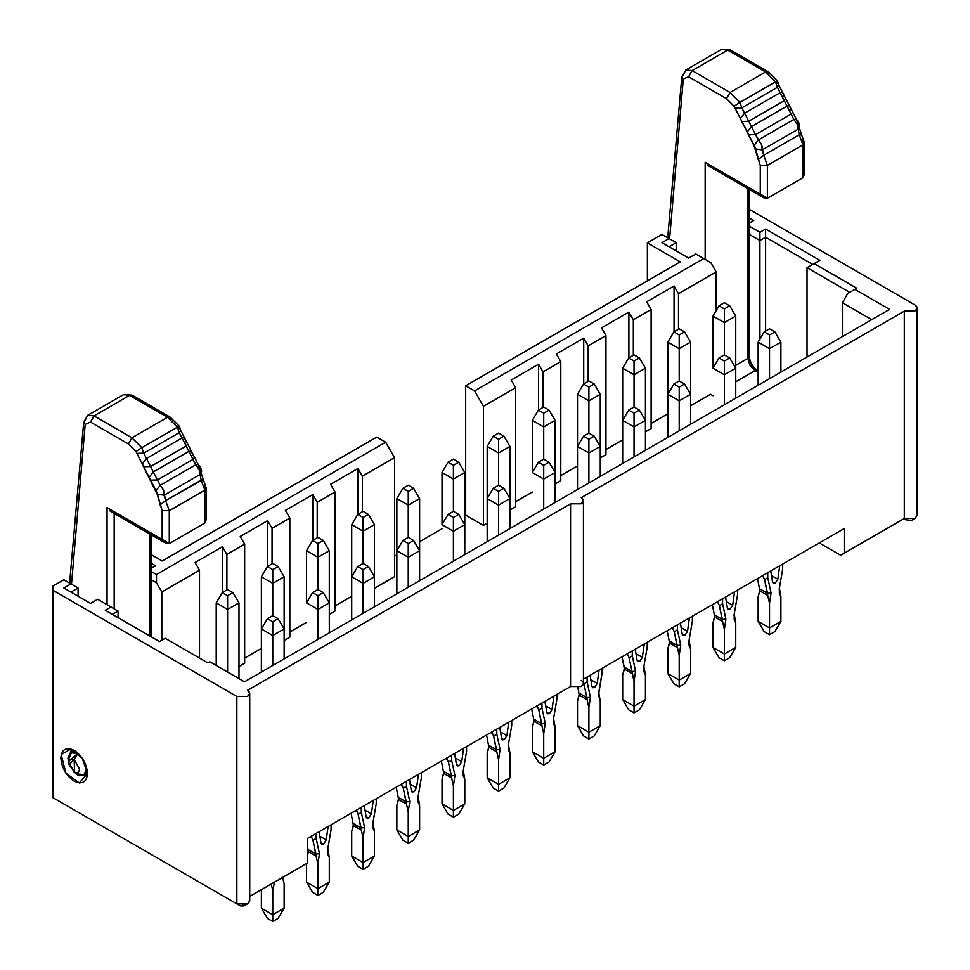<?xml version="1.0" encoding="UTF-8"?>
<svg xmlns="http://www.w3.org/2000/svg" width="970" height="970" viewBox="0 0 970 970"><rect width="100%" height="100%" fill="white"/><g stroke="black" fill="none" stroke-linecap="round" stroke-linejoin="round"><path stroke-width="1.45" d="M914.868 518.501L904.295 518.501L907.847 520.55L904.295 518.501L904.295 311.14L914.965 311.14C917.838 309.09 917.838 307.041 914.965 304.98L749.301 209.338L914.965 304.98L917.171 308.06L914.965 311.14L904.295 311.14L904.295 518.501L844.203 553.191L844.203 528.553L844.203 553.191L840.638 555.24L904.295 518.501L840.638 555.24L904.295 518.501L914.965 518.501L917.171 515.422L917.171 308.06M753.702 220.505L749.301 217.971L753.702 220.505L749.301 223.039L753.702 220.505M749.301 234.388L759.922 240.524L759.922 232.303L749.301 226.18L759.922 232.303L759.922 240.524L765.609 237.238L765.609 229.017L759.922 232.303L765.609 229.017L765.609 237.238L812.727 264.434L765.609 237.238L759.922 240.524L759.922 339.124L759.922 240.524L749.301 234.388M819.844 260.336L765.609 229.017L819.844 260.336L814.145 263.61L819.844 260.336M807.04 267.72L814.145 263.61L807.04 267.72L849.708 292.358L807.04 267.72L807.04 357.021L807.04 267.72M856.825 288.248L814.145 263.61L856.825 288.248L854.861 289.375L856.825 288.248M847.756 293.486L854.861 289.375L847.756 293.486L842.421 302.725L871.751 319.663L842.421 302.725L847.756 293.486M889.538 309.394L854.861 289.375L889.538 309.394L244.488 681.813L209.823 661.795L207.871 662.922L165.191 638.284L159.504 641.57L105.281 610.263L110.968 606.977L97.63 599.278L90.525 603.388L63.85 587.99L70.968 583.879L63.85 579.781L52.829 586.135L52.829 590.245L236.85 696.484L247.52 696.484C250.393 694.435 250.393 692.386 247.52 690.325L570.566 503.818L581.236 503.818C584.122 501.757 584.122 499.708 581.236 497.658L904.295 311.14L581.236 497.658L583.443 500.738L581.236 503.818L570.566 503.818L247.52 690.325L249.726 693.404L247.52 696.484L236.85 696.484L52.829 590.245L52.829 586.135L63.85 579.781L70.968 583.879L63.85 587.99L90.525 603.388L97.63 599.278L110.968 606.977L105.281 610.263L159.504 641.57L165.191 638.284L207.871 662.922L209.823 661.795L244.488 681.813L889.538 309.394M647.378 280.863L647.378 242.876L661.952 234.461L669.07 238.571L661.952 242.67L688.627 258.068L695.745 253.97L710.852 262.688L695.745 253.97L688.627 258.068L661.952 242.67L669.07 238.571L676.187 242.67L661.952 234.461L647.378 242.876L647.378 280.863M765.609 331.061L765.609 237.238L765.609 331.061M842.421 336.602L842.421 302.725L842.421 336.602M819.31 542.933L840.638 555.24L819.31 542.933M680.273 261.876L647.378 242.876L680.273 261.876L465.673 385.769L474.56 390.898L703.735 258.59L474.56 390.898L483.448 406.297L515.628 387.721L511.19 380.022L538.568 364.211L543.018 371.91L543.018 407.424L543.018 371.91L560.793 361.64L560.793 480.72L560.793 361.64L543.018 371.91L538.568 364.211L511.19 380.022L515.628 387.721L483.448 406.297L474.56 390.898L465.673 385.769L680.273 261.876M710.501 394.293L712.986 395.724L710.501 394.293L690.579 405.787L710.501 394.293M716.187 310.63L716.187 271.927L678.491 293.692L678.491 329.206L678.491 293.692L674.053 285.992L674.053 331.776L674.053 285.992L646.663 301.803L651.112 309.503L651.112 428.57L651.112 309.503L633.337 319.761L633.337 355.287L633.337 319.761L628.887 312.061L628.887 357.845L628.887 312.061L601.509 327.872L605.947 335.571L605.947 454.651L605.947 335.571L588.172 345.841L588.172 381.355L588.172 345.841L583.722 338.142L583.722 383.926L583.722 338.142L556.343 353.941L560.793 361.64L556.343 353.941L583.722 338.142L588.172 345.841L605.947 335.571L601.509 327.872L628.887 312.061L633.337 319.761L651.112 309.503L646.663 301.803L674.053 285.992L678.491 293.692L716.187 271.927L710.852 262.688L716.187 271.927L716.187 310.63M651.112 423.441L667.821 413.79L651.112 423.441M645.426 431.856L651.112 428.57L645.426 431.856M605.947 449.51L622.667 439.871L605.947 449.51M600.26 457.937L605.947 454.651L600.26 457.937M560.793 475.591L577.502 465.939L560.793 475.591M669.07 246.78L676.187 242.67L669.07 246.78M676.187 250.89L676.187 242.67L676.187 250.89M914.965 518.501L911.4 520.55L906.732 519.92M555.107 484.006L560.793 480.72L555.107 484.006M583.443 679.097L844.203 528.553L583.443 679.097M112.387 614.374L118.085 611.088L110.968 606.977L118.085 611.088L112.387 614.374M70.968 592.088L78.073 587.99L70.968 583.879L78.073 587.99L70.968 592.088M248.975 902.646L247.265 903.991L236.85 903.846L52.829 797.595L56.381 799.656L52.829 797.595L52.829 590.245L52.829 797.595L236.85 903.846L236.85 696.484L236.85 903.846L247.52 903.846L249.726 900.766L249.726 693.404M87.494 773.478C86.657 782.269 82.207 784.839 74.169 781.177C66.118 775.551 61.68 767.852 60.831 758.079C61.68 749.289 66.118 746.718 74.169 750.38C82.207 756.006 86.657 763.705 87.494 773.478L82.22 758.201L70.943 748.949L61.207 754.575L65.851 773.078L79.31 782.984L87.494 773.478M581.236 680.37C584.122 682.431 584.122 684.48 581.236 686.53L570.566 686.53L307.611 838.347L307.611 862.985L249.726 896.413L307.611 862.985L307.611 838.347L570.566 686.53L570.566 503.818L570.566 686.53L581.236 686.53L583.443 683.45L583.443 500.738M118.085 617.647L118.085 611.088L118.085 617.647M78.073 596.198L78.073 587.99L78.073 596.198M70.968 748.986L70.968 751.653L70.968 748.986M162.172 560.987L151.199 554.658L162.172 560.987L376.772 437.094L162.172 560.987M151.199 563.279L155.6 565.813L151.199 568.347L155.6 565.813L151.199 563.279M151.199 571.488L156.485 574.543L385.66 442.223L376.772 437.094L385.66 442.223L156.485 574.543L151.199 571.488M307.611 862.985L304.059 865.046L307.611 862.985M56.381 799.656L238.487 904.792L56.381 799.656M240.427 905.907L236.862 903.846L240.402 905.895L243.919 905.919M249.726 896.413L304.059 865.046L249.726 896.413M394.547 556.174L396.863 554.828L394.547 556.174M419.622 541.696L442.029 528.759L419.622 541.696M464.788 515.616L465.673 515.106L465.673 385.769L465.673 515.106L483.448 525.376L483.448 406.297L483.448 525.376L465.673 515.106L464.788 515.616M394.547 576.701L374.456 588.293L394.547 576.701L394.547 457.622L385.66 442.223L394.547 457.622L394.547 576.701M351.71 596.308L334.989 605.959L351.71 596.308M334.989 611.088L329.303 614.374L334.989 611.088L334.989 492.008L330.552 484.309L357.93 468.498L362.368 476.197L394.547 457.622L362.368 476.197L362.368 511.724L362.368 476.197L357.93 468.498L357.93 514.282L357.93 468.498L330.552 484.309L334.989 492.008L334.989 611.088M306.544 622.376L289.836 632.028L306.544 622.376M289.836 637.157L284.137 640.442L289.836 637.157L289.836 518.089L285.386 510.39L312.764 494.579L317.214 502.278L334.989 492.008L317.214 502.278L317.214 537.792L317.214 502.278L312.764 494.579L312.764 540.363L312.764 494.579L285.386 510.39L289.836 518.089L289.836 637.157M261.379 648.445L244.67 658.096L261.379 648.445M244.67 663.225L238.984 666.511L244.67 663.225L244.67 544.158L240.22 536.458L267.611 520.647L272.049 528.347L289.836 518.089L272.049 528.347L272.049 563.861L272.049 528.347L267.611 520.647L267.611 566.432L267.611 520.647L240.22 536.458L244.67 544.158L244.67 663.225M532.348 492.008L515.628 501.66L532.348 492.008M515.628 506.789L509.941 510.074L515.628 506.789L515.628 387.721L515.628 506.789M487.183 523.218L483.448 525.376L487.183 523.218M76.084 751.653L70.81 751.75L67.936 758.079L68.858 763.402M73.575 771.562L77.721 775.018L84.632 775.697L87.361 771.186M151.199 579.696L156.485 582.752L156.485 574.543L156.485 582.752L161.82 591.991L199.517 570.227L195.067 562.527L222.445 546.728L226.895 554.416L244.67 544.158L226.895 554.416L226.895 589.942L226.895 554.416L222.445 546.728L222.445 592.5L222.445 546.728L195.067 562.527L199.517 570.227L199.517 658.096L199.517 570.227L161.82 591.991L161.82 640.236L161.82 591.991L156.485 582.752L151.199 579.696M244.695 904.864L240.402 905.895M538.568 409.995L538.568 364.211L538.568 409.995M162.172 539.429L162.172 510.693L156.97 492.493L135.994 451.559L128.392 443.969L90.477 422.071L85.19 424.363L71.501 584.195L85.19 424.375L90.477 422.071L128.392 443.969L135.994 451.559L157.152 494.191L162.172 510.693L162.172 539.429L169.289 543.539L169.289 510.693L162.172 510.693L169.289 510.693L165.591 500.581L160.062 504.921L165.591 500.581L164.136 495.221L157.152 494.191L164.136 495.221L163.578 490.105L160.208 485.303L155.843 490.881L160.208 485.303L157.455 479.944L150.35 480.174L157.455 479.944L153.345 471.905L148.98 477.495L153.345 471.905L150.593 466.546L143.487 466.776L150.593 466.546L146.482 458.507L142.117 464.096L146.482 458.507L143.73 453.16L136.625 453.39L143.73 453.16L141.85 447.691L135.994 451.559L141.85 447.691L131.944 437.809L128.392 443.969L131.944 437.809L94.029 415.912L90.477 422.071L94.029 415.912L87.749 415.293L94.029 415.912L131.944 437.809L141.85 447.691L143.73 453.16L160.208 485.303L163.578 490.105L165.591 500.581L169.289 510.693L169.289 543.539L165.349 542.97L162.172 539.429L107.052 507.613L162.172 539.429M107.052 604.722L107.052 507.613L107.052 604.722M712.271 166.404L705.166 162.293L705.166 259.402L705.166 162.293L767.391 198.232L767.391 165.373L763.693 155.273L761.692 144.797L755.557 134.624L741.844 107.84L739.952 102.383L730.058 92.502L692.131 70.604L727.694 50.076L730.216 49.822L721.413 49.458L727.694 50.076L765.609 71.962L775.503 81.844L776.776 81.613L777.406 83.432M769.174 74.023L768.131 71.719L765.609 71.962L768.131 71.719L777.443 80.947L775.503 81.844L777.394 87.312L780.147 92.671L782.584 92.368L784.269 96.83M777.443 80.947L778.874 85.251L777.394 87.312L778.874 85.251L782.584 92.368L780.147 92.671L787.01 106.069L789.447 105.754L791.132 110.228M782.584 92.368L785.736 98.649L784.257 100.71L785.736 98.649L789.447 105.754L787.01 106.069L793.86 119.455L796.309 119.152L799.159 126.064L799.207 127.652L797.801 129.374L799.207 127.652L801.341 134.102L800.832 134.963L799.256 134.745L800.832 134.963M802.954 140.747L802.954 144.845L804.421 142.796L802.954 144.845L802.954 177.692L804.421 174.03M577.502 446.43L577.502 394.293L577.502 489.547L577.502 446.43L588.887 453.002L577.502 446.43L583.552 436.173L577.502 446.43M600.26 394.293L600.26 446.43L600.26 394.293L588.887 400.853L588.887 433.093L588.887 400.853L577.502 394.293L583.552 384.023L588.887 380.943L594.222 384.023L600.26 394.293L594.222 384.023L588.887 387.103L588.887 400.853L600.26 394.293M622.667 463.478L622.667 420.362L622.667 463.478M645.426 420.362L645.426 450.335L645.426 420.362L634.04 426.933L634.04 456.906L634.04 426.933L622.667 420.362L622.667 368.212L622.667 420.362L628.705 410.092L634.04 407.012L634.04 374.784L622.667 368.212L634.04 374.784L634.04 407.012L639.375 410.092L645.426 420.362L645.426 368.212L645.426 420.362L639.375 410.092L634.04 413.171L634.04 426.933L645.426 420.362M667.821 342.143L667.821 394.293L667.821 342.143L679.206 348.715L667.821 342.143L673.871 331.873L667.821 342.143M679.206 380.943L679.206 348.715L679.206 380.943L684.541 384.023L690.579 394.293L690.579 342.143L690.579 424.266L690.579 394.293L679.206 400.853L667.821 394.293L667.821 437.397L667.821 394.293L679.206 400.853L679.206 430.825L679.206 387.103L673.871 384.023L667.821 394.293L673.871 384.023L679.206 380.943L673.871 384.023L679.206 387.103L679.206 400.853L690.579 394.293L684.541 384.023L679.206 387.103L684.541 384.023L679.206 380.943M690.579 342.143L679.206 348.715L679.206 334.953L673.871 331.873L679.206 328.794L684.541 331.873L690.579 342.143L684.541 331.873L679.206 334.953L679.206 348.715L690.579 342.143M758.14 342.143L758.14 385.26L758.14 342.143L769.525 348.715L758.14 342.143L764.19 331.873L758.14 342.143M769.525 378.688L769.525 348.715L769.525 378.688M780.898 342.143L780.898 372.116L780.898 342.143L769.525 348.715L769.525 334.953L764.19 331.873L769.525 328.794L774.86 331.873L780.898 342.143L774.86 331.873L769.525 334.953L769.525 348.715L780.898 342.143M712.986 368.212L712.986 316.075L712.986 368.212L724.36 374.784L712.986 368.212L719.025 357.954L712.986 368.212M724.36 404.757L724.36 374.784L724.36 404.757M735.745 368.212L735.745 398.185L735.745 368.212L724.36 374.784L724.36 361.034L719.025 357.954L724.36 354.874L724.36 322.634L712.986 316.075L724.36 322.634L724.36 354.874L729.695 357.954L735.745 368.212L735.745 316.075L735.745 368.212L729.695 357.954L724.36 361.034L724.36 374.784L735.745 368.212M735.745 316.075L724.36 322.634L724.36 308.884L719.025 305.805L712.986 316.075L719.025 305.805L724.36 302.725L729.695 305.805L735.745 316.075L729.695 305.805L724.36 308.884L724.36 322.634L735.745 316.075M645.426 368.212L634.04 374.784L634.04 361.034L628.705 357.954L622.667 368.212L628.705 357.954L634.04 354.874L639.375 357.954L645.426 368.212L639.375 357.954L634.04 361.034L634.04 374.784L645.426 368.212M419.622 580.703L419.622 550.73L408.249 557.301L408.249 587.274L408.249 557.301L396.863 550.73L396.863 593.834L396.863 498.58L396.863 550.73L408.249 557.301L419.622 550.73L419.622 580.703M374.456 576.798L374.456 524.649L363.083 531.221L363.083 563.449L363.083 531.221L351.71 524.649L351.71 576.798L351.71 524.649L363.083 531.221L374.456 524.649L374.456 606.771L374.456 576.798L363.083 583.37L351.71 576.798L351.71 619.915L351.71 576.798L363.083 583.37L363.083 613.343L363.083 569.608L357.748 566.529L351.71 576.798L357.748 566.529L363.083 563.449L368.418 566.529L374.456 576.798L368.418 566.529L363.083 569.608L363.083 583.37L374.456 576.798M261.379 576.798L261.379 628.948L261.379 576.798L272.764 583.37L261.379 576.798L267.429 566.529L261.379 576.798M272.764 615.598L272.764 583.37L272.764 615.598L278.099 618.678L284.137 628.948L284.137 576.798L284.137 658.921L284.137 628.948L272.764 635.52L261.379 628.948L261.379 672.052L261.379 628.948L272.764 635.52L272.764 665.493L272.764 621.758L267.429 618.678L261.379 628.948L267.429 618.678L272.764 615.598L267.429 618.678L272.764 621.758L272.764 635.52L284.137 628.948L278.099 618.678L272.764 621.758L278.099 618.678L272.764 615.598M284.137 576.798L272.764 583.37L272.764 569.608L267.429 566.529L272.764 563.449L278.099 566.529L284.137 576.798L278.099 566.529L272.764 569.608L272.764 583.37L284.137 576.798M306.544 602.867L306.544 550.73L306.544 602.867L317.917 609.439L306.544 602.867L312.595 592.609L306.544 602.867M317.917 639.412L317.917 609.439L317.917 639.412M329.303 602.867L329.303 632.84L329.303 602.867L317.917 609.439L317.917 595.689L312.595 592.609L317.917 589.53L317.917 557.301L306.544 550.73L317.917 557.301L317.917 589.53L323.252 592.609L329.303 602.867L329.303 550.73L329.303 602.867L323.252 592.609L317.917 595.689L317.917 609.439L329.303 602.867M329.303 550.73L317.917 557.301L317.917 543.539L312.595 540.46L306.544 550.73L312.595 540.46L317.917 537.38L323.252 540.46L329.303 550.73L323.252 540.46L317.917 543.539L317.917 557.301L329.303 550.73M216.225 602.867L216.225 665.493L216.225 602.867L227.598 609.439L216.225 602.867L222.263 592.609L216.225 602.867M227.598 672.052L227.598 609.439L227.598 672.052M238.984 602.867L238.984 678.624L238.984 602.867L227.598 609.439L227.598 595.689L222.263 592.609L227.598 589.53L232.933 592.609L238.984 602.867L232.933 592.609L227.598 595.689L227.598 609.439L238.984 602.867M408.249 537.38L408.249 505.152L396.863 498.58L408.249 505.152L408.249 537.38L413.572 540.46L408.249 543.539L408.249 557.301L408.249 543.539L402.914 540.46L396.863 550.73L402.914 540.46L408.249 537.38L402.914 540.46L408.249 543.539L413.572 540.46L419.622 550.73L419.622 498.58L419.622 550.73L413.572 540.46L408.249 537.38M419.622 498.58L408.249 505.152L408.249 491.39L402.914 488.31L396.863 498.58L402.914 488.31L408.249 485.23L413.572 488.31L419.622 498.58L413.572 488.31L408.249 491.39L408.249 505.152L419.622 498.58M487.183 446.43L487.183 498.58L487.183 446.43L498.568 453.002L487.183 446.43L493.233 436.173L487.183 446.43M498.568 485.23L498.568 453.002L498.568 485.23L503.903 488.31L509.941 498.58L509.941 446.43L509.941 528.553L509.941 498.58L498.568 505.152L487.183 498.58L487.183 541.696L487.183 498.58L498.568 505.152L498.568 535.125L498.568 491.39L493.233 488.31L487.183 498.58L493.233 488.31L498.568 485.23L493.233 488.31L498.568 491.39L498.568 505.152L509.941 498.58L503.903 488.31L498.568 491.39L503.903 488.31L498.568 485.23M509.941 446.43L498.568 453.002L498.568 439.252L493.233 436.173L498.568 433.093L503.903 436.173L509.941 446.43L503.903 436.173L498.568 439.252L498.568 453.002L509.941 446.43M532.348 472.511L532.348 420.362L532.348 472.511L543.721 479.071L532.348 472.511L538.386 462.241L532.348 472.511M543.721 509.056L543.721 479.071L543.721 509.056M555.107 472.511L555.107 502.484L555.107 472.511L543.721 479.071L543.721 465.321L538.386 462.241L543.721 459.162L543.721 426.933L532.348 420.362L543.721 426.933L543.721 459.162L549.056 462.241L555.107 472.511L555.107 420.362L555.107 472.511L549.056 462.241L543.721 465.321L543.721 479.071L555.107 472.511M442.029 524.649L442.029 472.511L442.029 524.649L453.402 531.221L442.029 524.649L448.067 514.391L442.029 524.649M453.402 561.193L453.402 531.221L453.402 561.193M464.788 524.649L464.788 554.622L464.788 524.649L453.402 531.221L453.402 517.471L448.067 514.391L453.402 511.311L453.402 479.071L442.029 472.511L453.402 479.071L453.402 511.311L458.737 514.391L464.788 524.649L464.788 472.511L464.788 524.649L458.737 514.391L453.402 517.471L453.402 531.221L464.788 524.649M464.788 472.511L453.402 479.071L453.402 465.321L448.067 462.241L442.029 472.511L448.067 462.241L453.402 459.162L458.737 462.241L464.788 472.511L458.737 462.241L453.402 465.321L453.402 479.071L464.788 472.511M555.107 420.362L543.721 426.933L543.721 413.171L538.386 410.092L532.348 420.362L538.386 410.092L543.721 407.012L549.056 410.092L555.107 420.362L549.056 410.092L543.721 413.171L543.721 426.933L555.107 420.362M588.887 482.975L588.887 453.002L588.887 482.975M600.26 446.43L600.26 476.403L600.26 446.43L588.887 453.002L588.887 439.252L583.552 436.173L588.887 433.093L594.222 436.173L600.26 446.43L594.222 436.173L588.887 439.252L588.887 453.002L600.26 446.43M83.699 422.229L85.19 424.363L83.772 422.787M85.166 420.374L87.749 415.293L83.699 422.205L70.034 578.338L71.501 580.69L70.034 578.496L70.022 583.334M114.169 511.724L107.052 507.613M114.169 608.82L114.169 513.421L114.169 608.82M109.38 510.487L110.932 511.554M204.84 486.055L204.84 490.165L201.142 480.053L199.141 469.577L195.758 464.775L179.292 432.62L177.401 427.164L178.674 426.933L179.304 428.752M171.06 419.331L170.017 417.027L167.507 417.282L129.592 395.384L167.507 417.282L131.944 437.809L167.507 417.282L170.017 417.027L179.341 426.254L177.401 427.164L167.507 417.282L177.401 427.164L141.85 447.691L177.401 427.164L179.292 432.62L143.73 453.16L179.292 432.62L182.033 437.979L146.482 458.507L182.045 437.979L184.482 437.676L186.155 442.138M179.341 426.254L180.772 430.571L179.292 432.62L180.772 430.571L184.482 437.676L182.045 437.979L186.155 446.018L150.593 466.546L186.155 446.018L188.895 451.377L153.345 471.905L188.895 451.377L191.345 451.074L193.018 455.536M184.482 437.676L187.634 443.957L186.155 446.018L187.634 443.957L191.345 451.074L188.895 451.377L193.018 459.416L157.455 479.944L193.018 459.416L195.758 464.775L160.208 485.303L195.758 464.775L198.207 464.46L201.105 472.972L199.687 474.694L164.136 495.221L199.687 474.694L201.105 472.972L203.239 479.41L165.591 500.581L201.142 480.053L202.73 480.283M779.128 588.887L780.898 596.72L780.898 621.358L769.525 627.917L769.525 603.291L767.743 595.447L759.922 590.936L758.14 596.72L758.14 621.358L769.525 627.917L769.525 634.695L774.86 631.615L780.898 621.358L774.86 631.615L769.525 634.695L769.525 627.917L758.14 621.358L764.19 631.615L758.14 621.358L758.14 596.72L759.922 590.936L757.509 578.605L759.922 590.936L767.743 595.447L769.525 603.291L771.053 592.925L767.743 577.635L767.743 572.7L767.743 577.635L764.59 579.733L767.743 577.635L771.053 592.925L767.537 593.349L771.053 592.925L769.525 603.291L769.525 627.917L780.898 621.358L780.898 596.72L779.128 588.875M759.862 590.184L758.14 596.72L759.886 589.978M770.726 570.978L772.593 582.206L773.332 583.419L775.212 583.237L777.843 579.175L771.465 575.489L777.843 579.175L779.54 567.013L778.57 566.444L779.54 567.013L779.71 565.789L777.843 579.175L775.212 583.237L772.593 582.206L770.726 570.978M762.844 575.525L764.59 579.733L767.743 595.447L767.537 593.349L759.716 588.838L767.537 593.349L764.59 579.733L763.426 576.98L761.874 576.083L763.426 576.98M779.383 588.123L779.359 593.361L780.898 596.72L779.383 588.123L782.681 569.014L779.383 588.123M782.681 564.067L782.681 569.014L782.681 564.067M690.579 648.857L690.579 673.495L679.206 680.067L679.206 655.429L677.424 647.596L669.603 643.086L667.821 648.857L667.821 673.495L679.206 680.067L679.206 686.845L684.541 683.765L690.579 673.495L684.541 683.765L679.206 686.845L679.206 680.067L667.821 673.495L673.871 683.765L667.821 673.495L667.821 648.857L669.603 643.086L667.19 630.755L669.603 643.086L677.424 647.596L679.206 655.429L680.734 645.074L677.424 629.785L677.424 624.838L677.424 629.785L674.271 631.87L677.424 629.785L680.734 645.074L677.218 645.499L680.734 645.074L679.206 655.429L679.206 680.067L690.579 673.495L690.579 648.857L688.809 641.024L690.579 648.857L689.064 640.273L689.039 645.511L690.579 648.857M669.543 642.322L667.821 648.857L669.567 642.128M680.394 623.128L682.262 634.356L683.013 635.568L684.893 635.374L687.524 631.312L681.146 627.638L687.524 631.312L689.221 619.163L688.251 618.593L689.221 619.163L689.391 617.938L687.524 631.312L684.893 635.374L682.262 634.356L680.394 623.128M672.513 627.675L674.271 631.87L677.424 647.596L677.218 645.499L669.397 640.976L677.218 645.499L674.271 631.87L673.107 629.13L671.555 628.233L673.107 629.13M692.362 621.152L689.064 640.273L692.362 621.152L692.362 616.217L692.362 621.152M586.899 697.636L590.403 697.224L588.887 707.579L588.887 732.217L600.26 725.645L600.26 701.007L598.732 692.41L602.043 673.301L602.043 668.366L602.043 673.301L598.49 695.223L600.26 701.007L598.49 693.174L600.26 701.007L600.26 725.645L588.887 732.217L588.887 707.579L587.105 699.746L579.284 695.223L577.502 701.007L577.502 725.645L588.887 732.217L588.887 738.995L594.222 735.915L600.26 725.645L594.222 735.915L588.887 738.995L588.887 732.217L577.502 725.645L583.552 735.915L577.502 725.645L577.502 701.007L579.284 695.223L577.89 687.657L579.284 695.223L587.105 699.746L588.887 707.579L590.403 697.224L587.105 681.922L587.105 676.987L587.105 681.922L583.952 684.02L587.105 681.922L590.403 697.224L586.899 697.648L587.105 699.746L586.899 697.648L579.078 693.126L586.899 697.648L583.952 684.02L586.899 697.648M579.223 694.471L577.502 701.007L579.248 694.265M590.075 675.265L591.942 686.493L592.682 687.718L594.574 687.524L597.205 683.462L590.827 679.776L597.205 683.462L598.902 671.301L597.932 670.743L598.902 671.301L599.072 670.076L597.205 683.462L594.574 687.524L591.942 686.493L590.075 675.265M583.443 682.831L583.952 684.02L583.443 682.831M509.941 753.156L509.941 777.794L498.568 784.354L498.568 759.728L496.786 751.883L488.965 747.373L487.183 753.156L487.183 777.794L498.568 784.354L498.568 791.132L503.903 788.052L509.941 777.794L503.903 788.052L498.568 791.132L498.568 784.354L487.183 777.794L493.233 788.052L487.183 777.794L487.183 753.156L488.965 747.373L486.54 735.042L488.965 747.373L496.786 751.883L498.568 759.728L500.083 749.361L496.786 734.072L496.786 729.137L496.786 734.072L493.633 736.169L496.786 734.072L500.083 749.361L496.579 749.786L500.083 749.373L498.568 759.728L498.568 784.366L509.941 777.794L509.941 753.156L508.159 745.324L509.941 753.156L508.413 744.56L508.401 749.798L509.941 753.156M488.904 746.621L487.183 753.156L488.916 746.415M499.756 727.415L501.623 738.643L502.363 739.855L504.254 739.673L506.873 735.612L500.508 731.926L506.873 735.612L508.583 723.45L507.601 722.88L508.583 723.45L508.741 722.226L506.873 735.612L504.254 739.673L501.623 738.643L499.756 727.415M491.875 731.962L493.633 736.169L496.786 751.883L496.579 749.786L488.747 745.275L496.579 749.786L493.633 736.169L492.457 733.417L490.905 732.52L492.457 733.417M511.724 725.451L508.413 744.56L511.724 725.451L511.724 720.516L511.724 725.451M419.622 805.306L419.622 829.932L408.249 836.504L408.249 811.866L406.466 804.033L398.646 799.522L396.863 805.306L396.863 829.932L408.249 836.504L408.249 843.282L413.572 840.202L419.622 829.932L413.572 840.202L408.249 843.282L408.249 836.504L396.863 829.932L402.914 840.202L396.863 829.932L396.863 805.306L398.646 799.522L396.221 787.191L398.646 799.522L406.466 804.033L408.249 811.866L409.764 801.511L406.466 786.221L406.466 781.274L406.466 786.221L403.314 788.319L406.466 786.221L409.764 801.511L406.26 801.935L409.764 801.511L408.249 811.866L408.249 836.504L419.622 829.932L419.622 805.306L417.84 797.461L419.622 805.306L418.094 796.709L418.082 801.947L419.622 805.306M398.585 798.759L396.863 805.306L398.597 798.565M409.437 779.565L411.304 790.793L412.044 792.005L413.935 791.811L416.554 787.761L410.177 784.075L416.554 787.761L418.264 775.6L417.282 775.03L418.264 775.6L418.422 774.375L416.554 787.761L413.935 791.811L411.304 790.793L409.437 779.565M401.556 784.112L403.314 788.319L406.466 804.033L406.26 801.935L398.428 797.413L406.26 801.935L403.314 788.319L402.138 785.567L400.586 784.669L402.138 785.567M421.404 777.601L418.094 796.709L421.404 777.601L421.404 772.654L421.404 777.601M329.303 857.444L329.303 882.082L317.917 888.653L317.917 864.015L316.147 856.183L308.327 851.66L307.611 855.443L308.327 851.66L307.611 847.246L308.327 851.66L316.147 856.183L317.917 864.015L319.445 853.661L316.147 838.359L316.147 833.424L316.147 838.359L312.995 840.456L316.147 838.359L319.445 853.661L315.929 854.085L319.445 853.661L317.917 864.015L317.917 895.431L323.252 892.351L329.303 882.082L323.252 892.351L317.917 895.431L317.917 888.653L306.544 882.082L317.917 888.653L329.303 882.082L329.303 857.444L327.52 849.611L329.303 857.444L327.775 848.847L327.763 854.097L329.303 857.444M312.595 892.351L306.544 882.082L312.595 892.351L317.917 895.431L312.595 892.351M306.544 863.603L306.544 882.082L306.544 863.603M319.118 831.702L320.985 842.93L321.725 844.155L323.616 843.961L326.235 839.899L319.858 836.225L326.235 839.899L327.945 827.737L326.963 827.18L327.945 827.737L328.103 826.525L326.235 839.899L323.616 843.961L320.985 842.93L319.118 831.702M311.237 836.261L312.995 840.456L316.147 856.183L315.929 854.085L308.108 849.562L315.929 854.085L312.995 840.456L311.819 837.716L310.267 836.819L311.819 837.716M331.085 829.738L327.775 848.847L331.085 829.738L331.085 824.803L331.085 829.738M271.103 884.07L272.764 890.084L272.764 914.722L284.137 908.15L278.099 918.42L272.764 921.5L267.429 918.42L272.764 921.5L272.764 914.722L261.379 908.15L261.379 889.672L261.379 908.15L267.429 918.42L261.379 908.15L272.764 914.722L272.764 921.5L278.099 918.42L284.137 908.15L284.137 883.524L282.488 877.486L284.137 883.524L284.137 908.15L272.764 914.722L272.764 890.084L271.115 884.058M272.764 890.084L274.534 882.082L272.764 890.084M374.456 831.375L374.456 856.013L363.083 862.585L363.083 837.947L361.301 830.102L353.48 825.591L351.71 831.375L351.71 856.013L363.083 862.585L363.083 869.35L368.418 866.271L374.456 856.013L368.418 866.271L363.083 869.35L363.083 862.585L351.71 856.013L357.748 866.271L351.71 856.013L351.71 831.375L353.48 825.591L351.067 813.26L353.48 825.591L361.301 830.102L363.083 837.947L364.611 827.592L361.301 812.29L361.301 807.355L361.301 812.29L358.148 814.388L361.301 812.29L364.611 827.592L361.095 828.004L364.611 827.592L363.083 837.947L363.083 862.585L374.456 856.013L374.456 831.375L372.686 823.542L374.456 831.375L372.941 822.778L372.916 828.016L374.456 831.375M353.432 824.839L351.71 831.375L353.444 824.633M364.283 805.634L366.151 816.861L366.89 818.074L368.77 817.892L371.401 813.83L365.023 810.144L371.401 813.83L373.111 801.669L372.128 801.099L373.111 801.669L373.268 800.444L371.401 813.83L368.77 817.892L366.151 816.861L364.283 805.634M356.402 810.18L358.148 814.388L361.301 830.102L361.095 828.004L353.274 823.494L361.095 828.004L358.148 814.388L356.984 811.635L355.432 810.738L356.984 811.635M376.239 803.669L372.941 822.778L376.239 803.669L376.239 798.734L376.239 803.669M464.788 779.225L464.788 803.863L453.402 810.435L453.402 785.797L451.62 777.964L443.799 773.442L442.029 779.225L442.029 803.863L453.402 810.435L453.402 817.213L458.737 814.133L464.788 803.863L458.737 814.133L453.402 817.213L453.402 810.435L442.029 803.863L448.067 814.133L442.029 803.863L442.029 779.225L443.799 773.442L441.386 761.123L443.799 773.442L451.62 777.964L453.402 785.797L454.93 775.442L451.62 760.14L451.62 755.206L451.62 760.14L448.479 762.238L451.62 760.14L454.93 775.442L451.414 775.867L454.93 775.442L453.402 785.797L453.402 810.435L464.788 803.863L464.788 779.225L463.005 771.393L464.788 779.225L463.26 770.629L463.236 775.879L464.788 779.225M443.751 772.69L442.029 779.225L443.763 772.484M454.603 753.484L456.47 764.712L457.209 765.936L459.089 765.742L461.72 761.68L455.342 758.006L461.72 761.68L463.43 749.519L462.447 748.961L463.43 749.519L463.587 748.306L461.72 761.68L459.089 765.742L456.47 764.712L454.603 753.484M446.721 758.043L448.479 762.238L451.62 777.964L451.414 775.867L443.593 771.344L451.414 775.867L448.479 762.238L447.303 759.498L445.751 758.601L447.303 759.498M466.558 751.52L463.26 770.629L466.558 751.52L466.558 746.585L466.558 751.52M555.107 727.076L555.107 751.714L543.721 758.285L543.721 733.647L541.951 725.815L534.118 721.304L532.348 727.076L532.348 751.714L543.721 758.285L543.721 765.063L549.056 761.984L555.107 751.714L549.056 761.984L543.721 765.063L543.721 758.285L532.348 751.714L538.386 761.984L532.348 751.714L532.348 727.076L534.118 721.304L531.705 708.973L534.118 721.304L541.951 725.815L543.721 733.647L545.249 723.293L541.951 708.003L541.951 703.056L541.951 708.003L538.799 710.101L541.951 708.003L545.249 723.293L541.733 723.717L545.249 723.293L543.721 733.647L543.721 758.285L555.107 751.714L555.107 727.076L553.324 719.243L555.107 727.076L553.579 718.491L553.555 723.729L555.107 727.076M534.07 720.54L532.348 727.076L534.082 720.346M544.922 701.346L546.789 712.574L547.529 713.787L549.408 713.593L552.039 709.543L545.661 705.857L552.039 709.543L553.749 697.381L552.767 696.812L553.749 697.381L553.906 696.157L552.039 709.543L549.408 713.593L546.789 712.574L544.922 701.346M537.04 705.893L538.799 710.101L541.951 725.815L541.733 723.717L533.912 719.194L541.733 723.717L538.799 710.101L537.622 707.348L536.07 706.451L537.622 707.348M556.877 699.37L553.579 718.491L556.877 699.37L556.877 694.435L556.877 699.37M632.27 655.853L632.27 650.918L632.27 655.853L629.118 657.951L632.27 655.853L635.568 671.143L632.27 655.853M627.36 653.744L629.118 657.951L632.052 671.567L635.568 671.143L632.052 671.567L634.04 681.51L635.568 671.143L634.04 681.51L632.27 673.665L624.438 669.154L622.667 674.938L622.667 699.576L634.04 706.136L634.04 681.51L634.04 712.914L639.375 709.834L645.426 699.576L634.04 706.136L622.667 699.576L628.705 709.834L622.667 699.576L622.667 674.938L624.438 669.154L622.025 656.823L624.231 667.057L632.052 671.567L629.118 657.951L627.942 655.199L626.39 654.301L627.942 655.199M645.426 674.938L645.426 699.576L639.375 709.834L634.04 712.914L634.04 706.136L645.426 699.576L645.426 674.938L643.644 667.105L645.426 674.938L643.898 666.341L643.874 671.579L645.426 674.938M647.196 647.232L643.898 666.341L647.196 647.232L647.196 642.298L647.196 647.232M644.068 645.232L643.086 644.662L644.068 645.232L644.226 644.007L642.358 657.393L644.068 645.232M635.98 653.707L642.358 657.393L635.98 653.707M637.108 660.424L637.848 661.637L639.739 661.455L642.358 657.393L639.739 661.455L637.108 660.424L635.398 650.239L637.108 660.424M635.241 649.197L635.398 650.239L635.241 649.197M624.389 668.403L622.667 674.938L624.401 668.197M735.745 622.788L735.745 647.427L724.36 653.998L724.36 629.36L722.589 621.528L714.769 617.005L712.986 622.788L712.986 647.427L724.36 653.998L724.36 660.776L729.695 657.696L735.745 647.427L729.695 657.696L724.36 660.776L724.36 653.998L712.986 647.427L719.025 657.696L712.986 647.427L712.986 622.788L714.769 617.005L712.344 604.686L714.769 617.005L722.589 621.528L724.36 629.36L725.887 619.005L722.589 603.704L722.589 598.769L722.589 603.704L719.437 605.801L722.589 603.704L725.887 619.005L722.371 619.418L725.887 619.005L724.36 629.36L724.36 653.998L735.745 647.427L735.745 622.788L733.963 614.956L735.745 622.788L734.217 614.192L734.193 619.442L735.745 622.788M714.708 616.253L712.986 622.788L714.72 616.047M725.56 597.047L727.427 608.275L728.167 609.487L730.058 609.305L732.677 605.244L726.3 601.558L732.677 605.244L734.387 593.082L733.405 592.524L734.387 593.082L734.545 591.858L732.677 605.244L730.058 609.305L727.427 608.275L725.56 597.047M717.679 601.606L719.437 605.801L722.589 621.528L722.371 619.43L714.551 614.907L722.371 619.418L719.437 605.801L718.261 603.061L716.709 602.164L718.261 603.061M737.515 595.083L734.217 614.192L737.515 595.083L737.515 590.148L737.515 595.083M789.447 105.754L796.309 119.152L793.872 119.455L791.12 114.096L755.557 134.624L791.12 114.096L792.599 112.047L791.12 114.096L787.01 106.069L751.447 126.597L787.01 106.069L784.257 100.71L748.707 121.238L784.257 100.71L780.147 92.671L744.584 113.199L780.147 92.671L777.394 87.312L741.844 107.84L777.394 87.312L775.503 81.844L739.952 102.383L775.503 81.844L765.609 71.962L730.058 92.502L765.609 71.962L727.694 50.076L692.131 70.604L685.851 69.985L692.131 70.604L688.579 76.763L692.131 70.604L730.058 92.502L726.494 98.661L730.058 92.502L739.952 102.383L734.108 106.251L739.952 102.383L741.844 107.84L734.739 108.07L741.844 107.84L744.584 113.199L740.219 118.789L744.584 113.199L748.707 121.238L741.589 121.468L748.707 121.238L751.447 126.597L747.082 132.175L751.447 126.597L755.557 134.624L748.452 134.854L755.557 134.624L758.31 139.983L753.945 145.573L758.31 139.983L761.692 144.797L762.238 149.913L755.254 148.883L762.238 149.913L763.693 155.273L758.164 159.601L763.693 155.273L767.391 165.373L760.274 165.373L767.391 165.373L767.391 198.232L802.954 177.692L767.391 198.232L763.463 197.662L760.274 194.121L760.274 165.373L755.072 147.173L734.108 106.251L726.494 98.661L688.579 76.763L683.292 79.055L669.603 238.875L683.292 79.055L688.579 76.763L726.494 98.661L734.108 106.251L753.945 145.573L760.274 165.373L760.274 194.121L705.166 162.293M747.834 358.366L749.301 356.305L747.834 358.366L754.939 370.685L757.461 370.431L754.951 370.685L758.14 372.529L754.951 370.685L749.919 365.375L747.834 358.366L747.834 188.641L747.834 358.366L735.745 365.338L747.834 358.366M747.834 354.256L749.301 356.305L749.301 189.489M683.268 75.054L685.851 69.985L721.413 49.458L730.216 49.822L731.247 52.125M793.872 119.455L797.243 124.269L799.256 134.745L797.243 124.269L793.872 119.455L758.31 139.983L793.872 119.455M799.244 134.733L802.954 144.845L799.256 134.745L763.693 155.273L799.256 134.745M583.552 384.023L577.502 394.293L588.887 400.853L588.887 387.103L583.552 384.023L588.887 387.103L594.222 384.023L588.887 380.943L583.552 384.023M628.705 410.092L622.667 420.362L634.04 426.933L634.04 413.171L628.705 410.092L634.04 413.171L639.375 410.092L634.04 407.012L628.705 410.092M363.083 517.471L363.083 531.221L363.083 517.471L357.748 514.391L351.71 524.649L357.748 514.391L363.083 511.311L368.418 514.391L363.083 517.471L368.418 514.391L374.456 524.649L368.418 514.391L363.083 511.311L357.748 514.391L363.083 517.471M204.84 523.012L204.84 490.165L169.289 510.693L204.84 490.165L206.319 488.104L204.84 490.165L204.84 523.012L169.289 543.539L204.84 523.012L206.319 519.338M87.749 415.293L123.299 394.766L132.102 395.142L129.592 395.384L94.029 415.912L129.592 395.384L123.517 394.644L132.102 395.142L133.145 397.445M149.732 635.92L149.732 533.949L149.732 635.92M69.064 761.05L68.834 758.588L71.441 752.841L77.721 753.46L79.261 754.502M86.463 766.943L86.609 768.858L84.002 774.618L77.721 773.987L75.708 772.569M77.721 753.46L74.169 759.619L78.036 753.278L69.052 760.965M193.018 459.416L194.485 457.355L193.018 459.416M191.345 451.074L198.207 464.46L195.758 464.775L199.141 469.577L201.142 480.053L204.84 490.165M764.19 631.615L769.525 634.695L764.19 631.615M673.871 683.765L679.206 686.845L673.871 683.765M583.552 735.915L588.887 738.995L583.552 735.915M493.233 788.052L498.568 791.132L493.233 788.052M402.914 840.202L408.249 843.282L402.914 840.202M357.748 866.271L363.083 869.35L357.748 866.271M448.067 814.133L453.402 817.213L448.067 814.133M538.386 761.984L543.721 765.063L538.386 761.984M624.231 667.057L624.438 669.154L632.27 673.665L632.052 671.567L624.231 667.057M628.705 709.834L634.04 712.914L628.705 709.834M719.025 657.696L724.36 660.776L719.025 657.696M681.813 76.909L683.292 79.055L681.874 77.467M685.851 69.985L681.813 76.885L668.136 233.03L669.603 235.383L668.136 233.188L668.136 238.026M707.494 165.179L709.07 166.258M735.745 381.768L754.951 370.685L735.745 381.768M762.238 149.913L797.801 129.374L762.238 149.913M767.391 165.373L802.954 144.845L767.391 165.373M802.954 177.692L802.954 144.845M679.206 328.794L673.871 331.873L679.206 334.953L684.541 331.873L679.206 328.794M769.525 328.794L764.19 331.873L769.525 334.953L774.86 331.873L769.525 328.794M724.36 354.874L719.025 357.954L724.36 361.034L729.695 357.954L724.36 354.874M724.36 302.725L719.025 305.805L724.36 308.884L729.695 305.805L724.36 302.725M634.04 354.874L628.705 357.954L634.04 361.034L639.375 357.954L634.04 354.874M272.764 563.449L267.429 566.529L272.764 569.608L278.099 566.529L272.764 563.449M363.083 563.449L357.748 566.529L363.083 569.608L368.418 566.529L363.083 563.449M317.917 589.53L312.595 592.609L317.917 595.689L323.252 592.609L317.917 589.53M317.917 537.38L312.595 540.46L317.917 543.539L323.252 540.46L317.917 537.38M227.598 589.53L222.263 592.609L227.598 595.689L232.933 592.609L227.598 589.53M408.249 485.23L402.914 488.31L408.249 491.39L413.572 488.31L408.249 485.23M498.568 433.093L493.233 436.173L498.568 439.252L503.903 436.173L498.568 433.093M543.721 459.162L538.386 462.241L543.721 465.321L549.056 462.241L543.721 459.162M453.402 511.311L448.067 514.391L453.402 517.471L458.737 514.391L453.402 511.311M453.402 459.162L448.067 462.241L453.402 465.321L458.737 462.241L453.402 459.162M543.721 407.012L538.386 410.092L543.721 413.171L549.056 410.092L543.721 407.012M588.887 433.093L583.552 436.173L588.887 439.252L594.222 436.173L588.887 433.093M74.169 759.619L74.532 772.144L69.076 764.675L74.169 759.619C70.943 758.152 69.173 759.183 68.834 762.699L74.169 771.938C77.382 773.405 79.164 772.375 79.504 768.858L74.169 759.619M904.307 518.526L907.411 520.308M243.955 905.895L247.508 903.846M73.659 750.101L70.81 751.75M165.761 543.2L110.641 511.384M758.14 370.831L757.461 370.431C752.611 366.951 749.895 362.246 749.301 356.305M768.131 71.719L730.216 49.822M796.309 119.152C799.426 122.863 800.395 125.688 799.207 127.652M804.421 174.467L804.421 142.796L801.317 134.018M84.002 774.618L86.888 772.944M71.441 752.841L74.314 751.18M151.199 636.781L151.199 534.797M170.017 417.027L132.102 395.142M198.207 464.46C201.323 468.17 202.293 471.008 201.105 472.972M206.319 519.787L206.319 488.104L203.215 479.338M763.863 197.892L708.743 166.064M68.834 758.588L68.834 762.699M77.721 773.987L74.169 771.938"/></g></svg>
